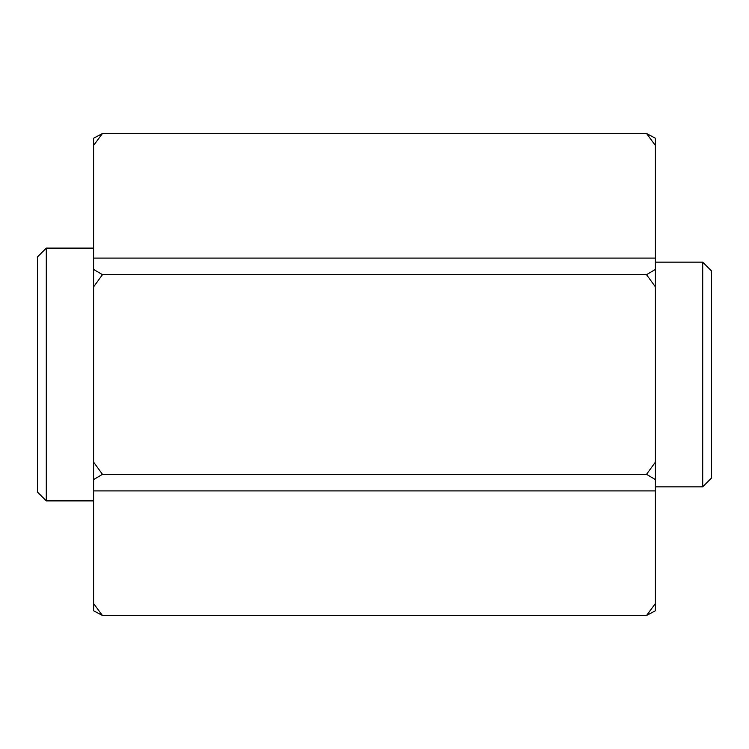 <?xml version="1.0" encoding="UTF-8"?>
<svg xmlns="http://www.w3.org/2000/svg" width="749" height="749" viewBox="0 0 749 749"><rect width="100%" height="100%" fill="white"/><g stroke="black" fill="none" stroke-linecap="round" stroke-linejoin="round"><path stroke-width="1.12" d="M37.45 492.046L37.45 256.954L46.298 248.106L46.298 500.894L37.45 492.046M702.702 262.15L711.55 270.998L711.55 478.002L702.702 486.85L702.702 262.15L655.375 262.15M655.375 145.437L646.527 133.5L655.375 138.237L655.375 517.428M646.527 615.5L102.473 615.5L93.625 610.763L93.625 490.904L655.375 490.904L655.375 610.763L646.527 615.5L655.375 603.563M655.375 286.82L646.527 274.677L102.473 274.677L93.625 269.434L93.625 258.096L655.375 258.096L655.375 256.476M93.625 145.437L93.625 138.237L102.473 133.5L646.527 133.5L102.473 133.5L93.625 145.437L93.625 258.096M646.527 274.677L655.375 269.434M655.375 479.566L646.527 474.323L655.375 462.18M646.527 474.323L102.473 474.323L93.625 479.566L93.625 490.904M102.473 274.677L93.625 286.82L93.625 462.18L102.473 474.323M93.625 603.563L102.473 615.5M93.625 462.18L93.625 479.566M93.625 269.434L93.625 286.82M655.375 486.85L702.702 486.85M93.625 500.894L46.298 500.894M93.625 248.106L46.298 248.106"/></g></svg>
